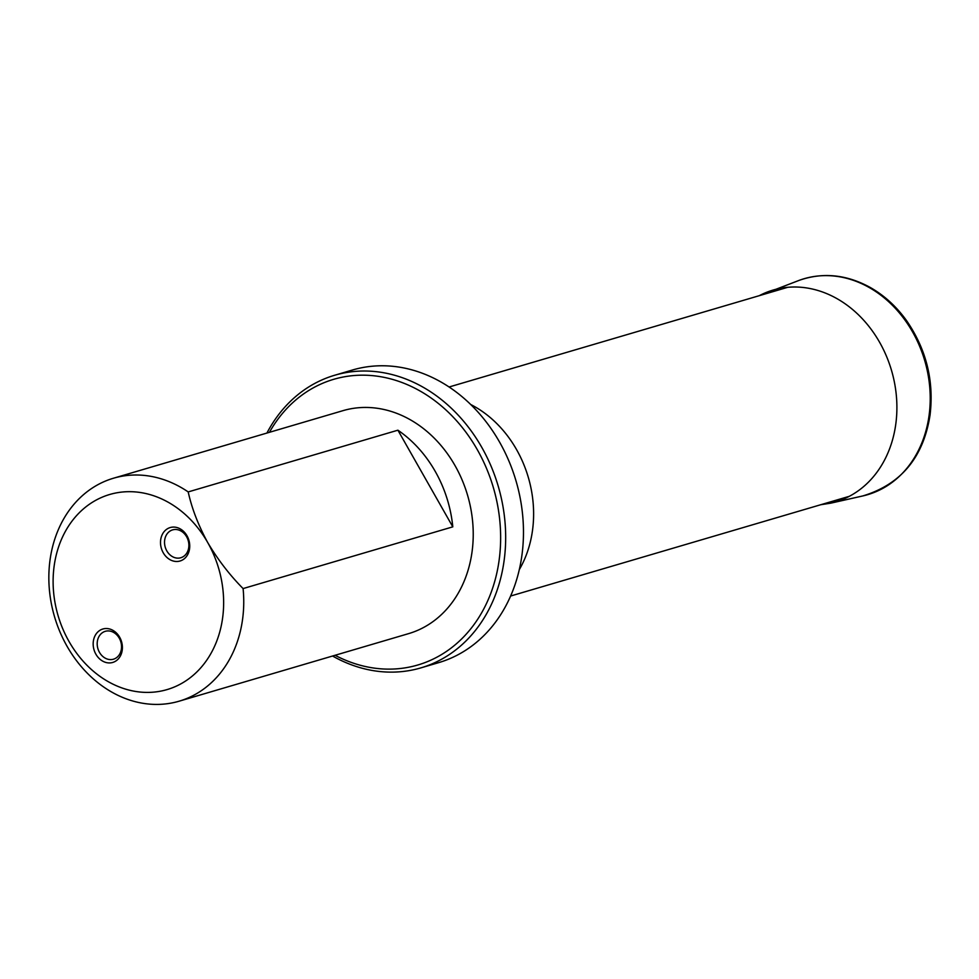 <?xml version="1.0" encoding="UTF-8"?>
<svg xmlns="http://www.w3.org/2000/svg" width="979" height="979" viewBox="0 0 979 979"><rect width="100%" height="100%" fill="white"/><g stroke="black" fill="none" stroke-linecap="round" stroke-linejoin="round"><path stroke-width="1.47" d="M95.893 654.205A17.438 14.355 73.6 0 1 99.271 630.757A17.438 14.355 73.6 0 1 119.671 637.243A17.438 14.355 73.6 0 1 116.293 660.703A17.438 14.355 73.6 0 1 95.893 654.205M163.236 552.768A17.438 14.355 73.6 0 1 166.614 529.309A17.438 14.355 73.6 0 1 187.013 535.807A17.438 14.355 73.6 0 1 183.636 559.254A17.438 14.355 73.6 0 1 163.236 552.768M207.732 542.586A101.694 83.704 73.6 0 1 146.666 692.41A101.694 83.704 73.6 0 1 60.735 541.13A101.694 83.704 73.6 0 1 207.732 542.586C217.779 559.56 229.563 574.893 243.098 588.575L452.8 526.849A116.22 95.661 -106.4 0 0 435.263 471.45A116.22 95.661 -106.4 0 0 397.902 430.197L188.201 491.923C191.835 508.456 198.345 525.331 207.732 542.586M113.466 478.229L342.956 410.666A116.22 95.661 73.6 0 1 455.039 465.625A116.22 95.661 73.6 0 1 408.598 633.633L179.108 701.197A116.22 95.661 73.6 0 1 54.53 616.721A116.22 95.661 73.6 0 1 113.466 478.229A116.22 95.661 73.6 0 1 188.201 491.923M243.098 588.575A116.22 95.661 73.6 0 1 179.108 701.197M335.087 655.281A148.906 122.571 -106.4 0 0 490.528 594.033A148.906 122.571 -106.4 0 0 433.281 399.567A148.906 122.571 -106.4 0 0 269.445 432.302M266.924 433.048A152.528 125.557 73.6 0 1 334.683 375.251L352.489 370.001A152.528 125.557 73.6 0 1 499.596 442.141A152.528 125.557 73.6 0 1 438.641 662.648L420.835 667.898A152.528 125.557 73.6 0 1 332.566 656.016M334.683 375.251A152.528 125.557 73.6 0 1 498.201 486.11A152.528 125.557 73.6 0 1 420.835 667.898M397.902 430.197L452.8 526.849M169.624 531.34A14.526 11.956 -106.4 0 0 165.916 549.084A14.526 11.956 -106.4 0 0 180.809 557.749A14.526 11.956 -106.4 0 0 188.176 540.445A14.526 11.956 -106.4 0 0 172.61 529.884A14.526 11.956 -106.4 0 0 169.624 531.34M102.281 632.789A14.526 11.956 -106.4 0 0 98.573 650.533A14.526 11.956 -106.4 0 0 113.466 659.197A14.526 11.956 -106.4 0 0 120.833 641.881A14.526 11.956 -106.4 0 0 105.267 631.32A14.526 11.956 -106.4 0 0 102.281 632.789M470.703 404.498A108.95 89.689 73.6 0 1 516.557 449.594A108.95 89.689 73.6 0 1 519.311 569.607M862.829 495.937C901.059 484.311 923.466 457.34 930.05 415.035C934.137 380.843 926.318 349.393 906.578 320.659C896.519 306.647 884.502 295.634 870.539 287.63C846.786 274.524 823.058 272.076 799.353 280.288A112.561 92.65 -106.4 0 1 924.714 360.553A112.561 92.65 -106.4 0 1 862.829 495.937L830.792 503.157A110.431 90.9 -106.4 0 0 891.49 370.331A110.431 90.9 -106.4 0 0 768.515 291.583A110.431 90.9 -106.4 0 0 759.3 295.67M510.622 596.027L849.282 496.329M449.08 386.999L787.74 287.3M830.792 503.157L820.769 504.723M799.353 280.288L759.227 295.695"/></g></svg>
